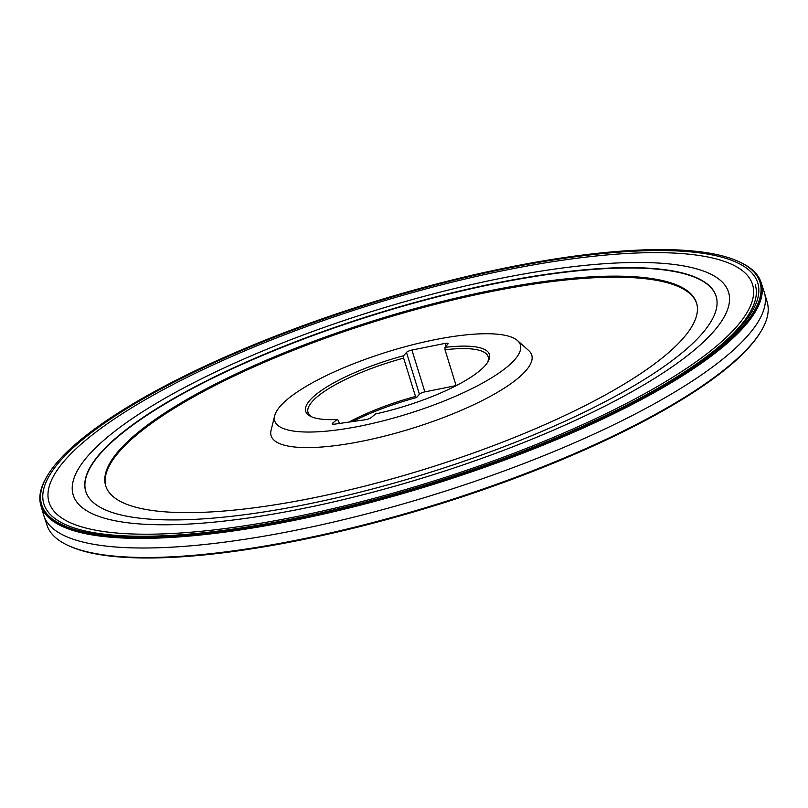 <?xml version="1.0" encoding="UTF-8"?>
<svg xmlns="http://www.w3.org/2000/svg" width="808" height="808" viewBox="0 0 808 808"><rect width="100%" height="100%" fill="white"/><g stroke="black" fill="none" stroke-linecap="round" stroke-linejoin="round"><path stroke-width="1.21" d="M740.098 262.196L740.795 262.529A376.972 95.657 162.8 0 1 761.055 282.386A376.972 95.657 162.8 0 1 601.293 419.695A376.972 95.657 162.8 0 1 234.785 530.735A376.972 95.657 162.8 0 1 40.834 505.333A376.972 95.657 162.8 0 1 46.339 477.498L46.733 476.831A376.387 95.516 -17.2 0 0 234.876 529.977A376.387 95.516 -17.2 0 0 638.603 400.253A376.387 95.516 -17.2 0 0 740.098 262.196A376.387 95.516 -17.2 0 0 738.906 261.641A376.387 95.516 -17.2 0 0 738.674 261.539M761.055 282.386L764.176 291.89A377.144 95.698 162.8 0 1 764.418 292.668A377.144 95.698 162.8 0 1 603.061 429.866A377.144 95.698 162.8 0 1 237.673 540.35A377.144 95.698 162.8 0 1 43.874 515.706A377.144 95.698 162.8 0 1 43.632 514.928L40.834 505.333M67.256 545.067L67.953 545.4A376.387 95.516 -17.2 0 0 69.145 545.945A376.387 95.516 -17.2 0 0 241.127 550.157A376.387 95.516 -17.2 0 0 760.651 331.896A376.387 95.516 -17.2 0 0 761.318 330.765L761.712 330.098A376.972 95.657 162.8 0 1 240.703 549.834A376.972 95.657 162.8 0 1 67.256 545.067A376.972 95.657 162.8 0 1 46.995 525.21L43.874 515.706M760.52 332.108A375.993 95.415 162.8 0 1 760.389 332.33A375.993 95.415 162.8 0 1 241.41 550.369A375.993 95.415 162.8 0 1 69.609 546.158A375.993 95.415 162.8 0 1 69.377 546.057M764.418 292.668L767.216 302.263A376.972 95.657 162.8 0 1 761.712 330.098M716.454 297.465A329.916 83.719 -17.2 0 0 714.211 292.052A329.916 83.719 -17.2 0 0 376.276 314.14A329.916 83.719 -17.2 0 0 84.961 486.84A329.916 83.719 -17.2 0 0 86.163 492.577M255.389 513.231A329.937 83.729 162.8 0 1 86.103 492.415A329.937 83.729 162.8 0 1 376.164 313.797A329.937 83.729 162.8 0 1 716.413 297.304A329.937 83.729 162.8 0 1 573.811 417.16A329.937 83.729 162.8 0 1 255.389 513.231M238.39 526.735A368.216 93.435 162.8 0 1 210.767 365.963A368.216 93.435 162.8 0 1 753.278 287.547A368.216 93.435 162.8 0 1 238.39 526.735M234.946 529.492A375.993 95.415 162.8 0 1 47.662 475.266A375.993 95.415 162.8 0 1 372.579 302.212A375.993 95.415 162.8 0 1 738.441 261.428A375.993 95.415 162.8 0 1 639.542 399.202A375.993 95.415 162.8 0 1 234.946 529.492M47.531 475.478A376.387 95.516 -17.2 0 0 47.399 475.7A376.387 95.516 -17.2 0 0 46.733 476.831M403.657 355.722L406.485 352.409A4.525 1.151 162.8 0 1 411.918 350.066L445.026 343.4A4.525 1.151 162.8 0 1 448.056 343.582A4.525 1.151 162.8 0 1 447.864 344.087L445.036 347.389A96.172 24.402 162.8 0 1 488.093 361.56A96.172 24.402 162.8 0 1 375.569 413.949L371.226 417.524A4.525 1.151 162.8 0 1 365.378 419.716L334.573 424.17A4.525 1.151 162.8 0 1 332.25 423.867A4.525 1.151 162.8 0 1 332.724 423.079L337.077 419.514A96.172 24.402 162.8 0 1 310.797 416.443A96.172 24.402 162.8 0 1 403.657 355.722L403.647 358.116A94.283 23.927 -17.2 0 0 308.03 412.514A94.283 23.927 -17.2 0 0 311.979 416.968M403.647 358.116L415.504 396.445L416.605 397.536L419.433 394.233L406.485 352.409M348.995 422.079A94.283 23.927 162.8 0 1 415.504 396.445M337.077 419.514L338.471 420.554L339.38 423.473M487.416 362.661A94.283 23.927 -17.2 0 0 488.163 356.752A94.283 23.927 -17.2 0 0 445.016 349.783L456.136 385.689M506.929 367.074A128.583 32.633 162.8 0 1 363.974 425.311A128.583 32.633 162.8 0 1 274.68 415.756A128.583 32.633 162.8 0 1 387.901 351.722A128.583 32.633 162.8 0 1 517.504 340.582A128.583 32.633 162.8 0 1 506.929 367.074M517.504 340.582L528.705 350.551A136.421 34.623 162.8 0 1 517.484 378.659A136.421 34.623 162.8 0 1 365.812 440.451A136.421 34.623 162.8 0 1 271.074 430.3L274.68 415.756M105.868 486.355A309.252 78.477 162.8 0 1 378.235 320.473A309.252 78.477 162.8 0 1 696.688 303.465M664.176 356.368A309.252 78.477 162.8 0 1 342.249 491.597A309.252 78.477 162.8 0 1 105.697 485.83A309.252 78.477 162.8 0 1 377.912 319.423A309.252 78.477 162.8 0 1 696.526 302.939A309.252 78.477 162.8 0 1 664.176 356.368M755.258 284.759A370.721 94.071 162.8 0 1 716.464 348.804A370.721 94.071 162.8 0 1 668.67 381.952M416.605 397.536A96.172 24.402 -17.2 0 0 352.591 421.564M411.918 350.066L424.867 391.88L456.106 385.598M424.867 391.88A4.525 1.151 -17.2 0 0 419.433 394.233M445.016 349.783L445.036 347.389M249.571 517.817A343.006 87.042 162.8 0 1 223.836 368.054A343.006 87.042 162.8 0 1 729.22 295.001A343.006 87.042 162.8 0 1 249.571 517.817M235.987 528.685A373.649 94.819 162.8 0 1 207.949 365.539A373.649 94.819 162.8 0 1 758.48 285.971A373.649 94.819 162.8 0 1 235.987 528.685M445.935 346.339L445.026 343.4M332.724 423.079L333.078 424.24"/></g></svg>
